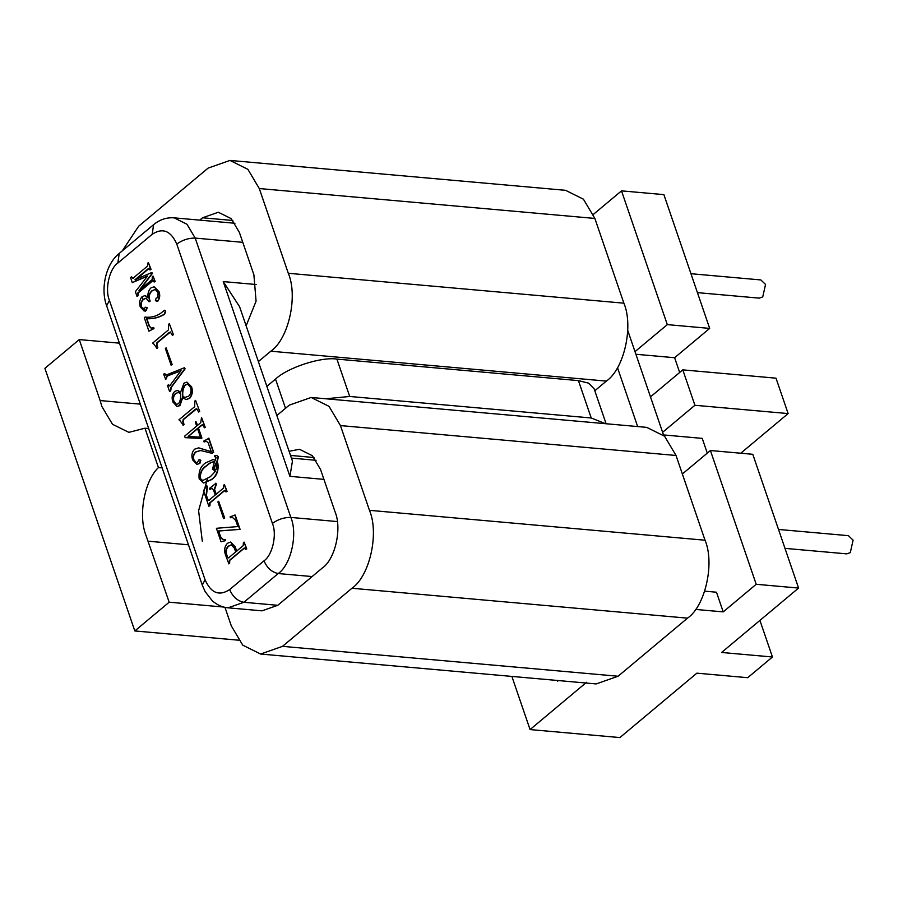 <?xml version="1.0" encoding="UTF-8"?>
<svg xmlns="http://www.w3.org/2000/svg" width="898" height="898" viewBox="0 0 898 898"><rect width="100%" height="100%" fill="white"/><g stroke="black" fill="none" stroke-linecap="round" stroke-linejoin="round"><path stroke-width="1.35" d="M778.51 529.438L848.408 535.668L853.1 540.169L850.294 552.629L846.792 553.864L784.987 548.364M690.955 273.71L760.853 279.94L765.545 284.43L762.739 296.901L759.237 298.136L697.432 292.625M100.138 400.564L79.26 339.579L44.9 368.326L134.812 630.946L169.172 602.199L146.116 535.769C137.978 515.923 144.331 480.778 158.441 467.555L144.971 428.211L128.852 432.353L112.486 424.271L101.833 406.424L100.138 400.564L140.312 404.145M158.441 467.555L162.145 467.88M131.288 276.91L132.848 278.358L147.575 266.033L147.676 263.204L148.417 262.586L150.729 269.333L149.988 269.961L148.428 268.513L134.936 279.806L151.807 272.487L152.11 273.374L139.01 290.559L152.2 279.525L152.29 276.707L153.042 276.079L154.86 281.411L154.119 282.028L152.559 280.591L137.832 292.916L137.742 295.734L136.99 296.362L135.385 291.648L147.463 276.18L132.287 282.623L130.547 277.538L131.636 276.943L133.185 278.38M147.699 275.911L132.287 282.623M153.277 280.412L138.169 292.95L138.079 295.768L136.99 296.362M153.042 276.079L155.197 281.444L154.119 282.028M151.807 272.487L152.447 273.396L139.347 290.593M149.18 268.311L135.374 280.131M148.417 262.586L151.066 269.366L149.988 269.961M145.319 307.217L146.89 307.543L145.981 310.315L144.084 311L140.234 306.768C139.055 302.839 139.661 299.483 142.052 296.699L144.971 295.577L147.979 297.81C147.53 293.646 148.518 290.346 150.931 287.899L154.029 286.799L158.688 291.648C159.9 295.206 159.518 298.349 157.532 301.111L155.41 300.729L156.117 298.181L157.868 297.485L158.07 292.636L155.163 289.369L151.695 290.918C148.866 293.59 148.237 297.014 149.809 301.167L149.068 301.795L146.026 298.192L143.343 299.27C141.132 301.167 140.436 303.737 141.267 306.959L143.983 309.103L145.319 307.217L147.227 307.576L145.656 307.251L147.227 307.576L146.318 310.349L144.252 311.011M146.194 298.215L143.691 299.303C141.469 301.2 140.773 303.76 141.603 306.993L144.32 309.137M155.32 289.392L152.031 290.952C149.203 293.624 148.574 297.036 150.157 301.2L149.068 301.795M154.198 286.821L159.025 291.682C160.248 295.229 159.855 298.383 157.868 301.133L156.645 301.504M145.139 295.599L147.946 297.328M165.367 311.146L164.255 314.221C158.519 317.634 152.615 319.104 146.531 318.633L149.102 326.131L151.167 328.174L153.782 327.647L153.973 328.612L148.922 331.182L144.286 317.668L145.027 317.061C150.292 317.802 155.41 316.635 160.383 313.537L164.581 310.225L165.703 311.168L164.592 314.255C158.867 317.668 152.963 319.138 146.879 318.667L149.438 326.154L151.347 328.185M164.749 310.259L165.703 311.168M170.53 331.991L157.262 342.767L156.869 345.056L157.812 347.795L157.06 348.424L153.569 343.732M153.412 343.709L152.671 343.092L168.397 329.948L168.588 324.301L169.329 323.673L173.437 334.718L172.36 335.313L170.362 331.968L169.61 332.44M172.169 364.566L171.08 365.16L165.367 348.469L166.119 347.84L172.169 364.566L171.08 365.16M181.026 370.661L167.41 375.981L165.771 379.461L163.627 374.152L164.704 373.557L165.793 375.072M164.368 373.523L166.691 374.836L184.416 367.72L184.775 368.786L170.968 387.33L170.328 390.922L169.587 391.55L167.488 385.444L168.577 384.849L169.194 386.106M184.416 367.72L185.111 368.82L171.305 387.364L170.665 390.956L169.587 391.55M182.754 397.646L179.937 405.593L177.209 406.502M186.986 382.155L191.622 386.903C192.991 391.326 192.352 395.131 189.725 398.308L186.279 399.565M177.512 390.484L180.599 392.011M196.797 408.713L183.529 419.489L183.136 421.779L184.079 424.518L183.327 425.147L179.836 420.455M179.679 420.432L178.938 419.815L194.664 406.671L194.855 401.024L195.596 400.396L199.704 411.441L198.626 412.025L196.628 408.68L195.876 409.162M202.724 424.664L198.469 427.987L201.904 438.022L201.388 438.46L185.156 437.652L184.64 436.159L196.684 426.079L195.293 422.038L195.921 421.51L197.313 425.551L200.759 422.666L201.522 417.402L204.912 427.291L204.284 427.818L203.711 426.168L201.59 425.057L198.132 427.953L201.567 437.988L185.156 437.652M201.522 417.402L205.249 427.325L204.284 427.818M195.921 421.51L197.65 425.585M245.704 548.588L244.469 548.072L229.742 560.397L229.641 563.226L228.9 563.843L225.521 554.942C223.905 550.362 224.534 546.489 227.407 543.301L230.517 542.044L234.816 546.624L236.41 551.305L243.279 545.557L243.38 542.74L244.121 542.111L246.434 548.858L245.682 549.486L244.133 548.049L229.405 560.363L229.304 563.192L228.563 563.809M244.121 542.111L246.77 548.891L245.682 549.486M230.685 542.066L235.153 546.658L236.746 551.338M230.348 517.742L230.157 516.788L235.175 515.014L240.08 529.36L218.618 531.021L220.347 536.061C221.469 538.71 223.153 539.9 225.398 539.619L225.488 540.652L221.02 541.786L216.407 528.293L237.847 526.576L235.714 520.346L232.492 517.484L230.348 517.742L232.661 517.506M224.702 518.011L223.624 518.606L217.9 501.903L218.652 501.286L224.702 518.011L223.624 518.606M215.655 483.225L216.025 484.291L214.274 489.432L215.969 494.394L223.568 488.029L223.681 485.201L224.421 484.572L226.734 491.318L225.982 491.947L224.433 490.51L209.705 502.824L209.604 505.653L208.864 506.27L203.52 490.667L206.663 485.728L207.135 486.301L206.125 495.471L207.561 499.681L208.83 500.366L215.228 495.011L213.522 490.05L212.04 488.254L209.818 489.477L209.459 488.411L215.991 483.259L216.362 484.325L214.611 489.455L216.306 494.416M212.209 488.288L209.818 489.477M206.663 485.728L207.472 486.334L206.461 495.494L207.898 499.715L209.167 500.399M226.004 491.049L224.769 490.533L210.042 502.858L209.941 505.686L208.864 506.27M224.421 484.572L227.071 491.352L225.982 491.947M216.676 455.398L218.427 456.779L217.181 461.92L217.888 463.615C218.798 470.878 216.687 476.221 211.569 479.644L203.7 482.989M215.329 456.498L214.532 456.622L214.543 455.836L216.508 455.376L218.091 456.756L216.833 461.886L217.552 463.593C218.461 470.844 216.351 476.187 211.232 479.622L203.532 482.978L199.188 478.96C198.335 471.798 200.422 466.477 205.451 462.975L213.095 459.551L215.318 460.292L216.092 457.464L214.532 456.622L215.172 456.465M213.264 459.574L215.397 460.169M208.561 438.235L213.354 452.255L212.063 453.333L200.591 450.515L195.843 451.829C193.418 453.759 192.677 456.453 193.631 459.911L196.202 462.773L197.47 462.324L198.952 459.731L200.456 460.259L199.536 463.357L196.909 464.389L192.688 459.956C191.184 455.645 191.846 452.042 194.653 449.168L198.559 447.866L211.255 451.728L208.235 442.905L206.417 441.244L204.082 441.962L203.779 441.075L208.897 438.269L213.69 452.278L211.277 453.31M206.585 441.266L204.082 441.962M198.727 447.877L211.591 451.75M199.289 459.765L200.793 460.292L199.872 463.39L197.077 464.401M199.872 459.45L198.952 459.731M200.759 450.527L196.179 451.862C193.755 453.782 193.025 456.476 193.968 459.933L196.381 462.784M695.546 609.428L723.216 611.886L756.206 584.284L798.58 588.067L721.61 652.464L772.448 656.999L747.708 677.698L696.87 673.163L619.889 737.572L530.067 729.569L586.585 682.278M704.728 591.165L716.481 592.22L723.216 611.886M557.467 680.482L557.692 681.144L558.399 680.561M289.089 451.301L299.472 449.281L312.336 455.679L320.564 469.531L335.044 511.815C342.149 528.417 335.212 559.274 322.427 567.929L277.751 605.308L261.98 610.842L228.092 607.823L243.863 602.289L277.751 605.308M667.304 324.616L709.678 328.399L663.88 194.63L621.506 190.859L667.304 324.616L634.998 351.646L627.736 330.43M593.342 214.42L621.506 190.859M142.524 296.621L142.804 300.19M144.533 308.957L145.252 311.269M650.489 396.894L682.794 369.864L694.917 405.279L662.612 432.297L634.998 351.646M144.971 428.211L148.675 428.548M511.871 676.419L530.067 729.569M682.357 473.987L710.408 450.515L756.206 584.284M707.287 453.131L702.236 438.381L663.521 434.924M710.408 450.515L752.782 454.298L798.58 588.067M709.678 328.399L674.623 357.718L679.674 372.479M682.794 369.864L776.007 378.17L788.13 413.574L740.749 453.221M694.917 405.279L788.13 413.574M134.812 630.946L238.542 640.184M635.896 354.272L674.623 357.718M772.448 656.999L759.921 620.406M169.172 602.199L223.714 607.048M148.293 541.213L188.468 544.794M79.26 339.579L119.434 343.159M605.544 423.699L591.221 417.985L578.424 380.606L588.583 383.143L594.139 388.823L606.105 423.744M578.424 380.606L336.907 359.099L349.704 396.467L325.806 398.779M349.704 396.467L591.221 417.985M285.519 408.276L275.518 379.079C287.607 367.563 321.372 356.573 336.907 359.099M275.518 379.079L266.852 386.342M663.656 435.339L662.612 432.297M223.243 281.59L239.586 306.701L292.445 461.089L289.919 476.344L223.243 281.59L256.166 284.52M122.263 250.89L138.662 226.206L208.089 168.117L230 160.428L247.859 169.307L259.286 188.546L288.303 273.284C298.17 296.329 288.539 339.186 270.781 351.208L258.377 361.591M199.726 220.133L202.544 217.776L218.315 212.242L231.179 218.629L239.407 232.481L253.887 274.777L256.076 301.156L246.131 325.828M594.813 390.765L606.352 381.1C624.11 369.078 633.741 326.221 623.874 303.176L594.869 218.439L583.431 199.199L565.572 190.32L230 160.428M260.611 654.036L596.182 683.928L618.082 676.239L687.509 618.15C705.267 606.116 714.898 563.259 705.031 540.214L676.026 455.477L664.599 436.248L646.728 427.369L311.157 397.466L329.016 406.345L340.454 425.585L369.46 510.322C379.326 533.367 369.695 576.224 351.937 588.257L282.511 646.347L260.611 654.036L242.741 645.157L231.314 625.917L224.96 607.351M276.842 415.538L289.246 405.155L311.157 397.466M202.297 541.18L198.604 510.749L207.292 479.218M245.367 548.555L244.469 548.072M234.412 548.263L231.302 544.839L228.485 546.063C225.869 548.352 225.23 551.406 226.577 555.2L227.273 557.254L228.53 557.905L235.669 551.933L234.412 548.263M231.471 544.861L228.822 546.085C226.206 548.386 225.566 551.439 226.913 555.233L227.609 557.288L228.867 557.927M234.838 514.992L239.744 529.326L218.281 530.987L220.01 536.027C221.133 538.688 222.816 539.866 225.061 539.586L225.488 540.652M225.151 540.63L221.02 541.786M224.107 539.563L225.398 539.619M218.652 501.286L224.365 517.978M225.667 491.015L224.769 490.533M216.194 462.807L213.544 468.666L214.925 469.901L216.115 469.396L216.811 464.21L216.194 462.807M214.476 461.752C211.681 461.819 209.021 463.155 206.506 465.748C202.084 468.296 199.895 472.494 199.94 478.331L202.578 480.587L210.278 476.759L215.565 471.203L212.456 469.205L214.476 461.752L213.859 461.538M215.565 471.203L214.701 471.27M216.53 462.84L213.881 468.7L215.105 469.901M215.52 471.282L214.869 471.293M214.824 461.774C212.018 461.853 209.357 463.177 206.854 465.781C202.42 468.329 200.232 472.516 200.276 478.365L202.746 480.598M211.457 453.333L212.399 453.367M202.555 424.631L201.927 425.091M188.131 436.507L200.478 437.169L197.504 428.481L188.131 436.507M197.841 428.503L188.423 436.394M195.528 409.129L183.192 419.456L182.799 421.746L184.079 424.518M183.731 424.485L182.99 425.113M195.596 400.396L199.704 411.441M199.367 411.407L198.626 412.025M180.588 392.28L183.955 383.188L186.818 382.144L191.285 386.87C192.655 391.304 192.015 395.109 189.388 398.285L186.111 399.554L182.406 397.612L179.6 405.559L177.041 406.502L172.809 401.911C171.496 397.735 172.135 394.222 174.728 391.36L177.344 390.462L180.588 392.28M188.659 396.153C190.937 393.885 191.555 390.967 190.522 387.42L187.592 384.063L184.988 385.051C182.833 388.138 182.013 391.91 182.518 396.366L185.044 397.432L188.659 396.153M175.57 393.391C173.336 395.367 172.663 398.005 173.561 401.294L176.322 404.414L178.556 403.685C180.375 400.901 181.026 397.567 180.52 393.672L178.141 392.415L175.907 393.425C173.673 395.401 173 398.039 173.898 401.316L176.491 404.426M182.518 396.366L185.213 397.444M187.761 384.086L185.325 385.085C183.17 388.161 182.35 391.932 182.866 396.4M178.32 392.437L175.907 393.425M168.24 384.815L169.947 385.511L180.79 370.941L167.073 375.948L166.366 378.395M169.947 385.511L168.779 385.444M165.614 375.072L166.691 374.836M166.186 378.81L165.434 379.439M166.119 347.84L171.832 364.543M169.262 332.417L156.926 342.733L156.533 345.023L157.812 347.795M157.464 347.773L156.723 348.39M169.329 323.673L173.437 334.718M173.101 334.685L172.36 335.313M153.446 327.613L153.973 328.612M153.637 328.589L148.922 331.182M143.209 309.395L143.983 309.103M156.824 301.526L157.868 301.133M176.783 244.088C170.856 230.73 162.673 227.452 152.211 234.277L117.851 263.035C109.32 268.805 104.696 289.381 109.433 300.437L205.07 579.771C210.996 593.129 219.191 596.407 229.652 589.582L264.012 560.823C272.532 555.054 277.156 534.478 272.42 523.422L176.783 244.088C182.406 239.979 188.546 237.981 195.203 238.093L290.84 517.428L337.322 521.57M312.122 576.561L278.223 573.541L243.863 602.289C237.465 600.998 232.728 596.755 229.652 589.582M242.774 242.325L195.203 238.093L186.975 224.242L174.111 217.844L234.939 223.265M323.931 479.375L289.919 476.344M617.476 367.652L637.647 426.55M272.42 523.422C278.043 519.313 284.183 517.315 290.84 517.428C297.945 534.018 291.008 564.876 278.223 573.541C271.836 572.239 267.099 568.007 264.012 560.823M152.211 234.277L153.58 224.68L119.221 253.427C105.874 263.844 100.273 288.685 106.638 305.78L109.433 300.437M228.092 607.823C222.311 607.295 217.047 604.96 212.321 600.818L205.126 591.625L202.274 585.126L205.07 579.771M117.851 263.035L119.221 253.427M202.544 217.776L232.851 220.481M270.781 351.208L606.352 381.1M288.303 273.284L623.874 303.176M259.286 188.546L594.869 218.439M282.511 646.347L618.082 676.239M290.503 455.421L314.008 457.52M351.937 588.257L687.509 618.15M369.46 510.322L705.031 540.214M340.454 425.585L676.026 455.477M291.423 458.115L316.096 460.304M174.111 217.844C166.635 217.294 159.799 219.572 153.58 224.68M202.274 585.126L106.638 305.78"/></g></svg>
